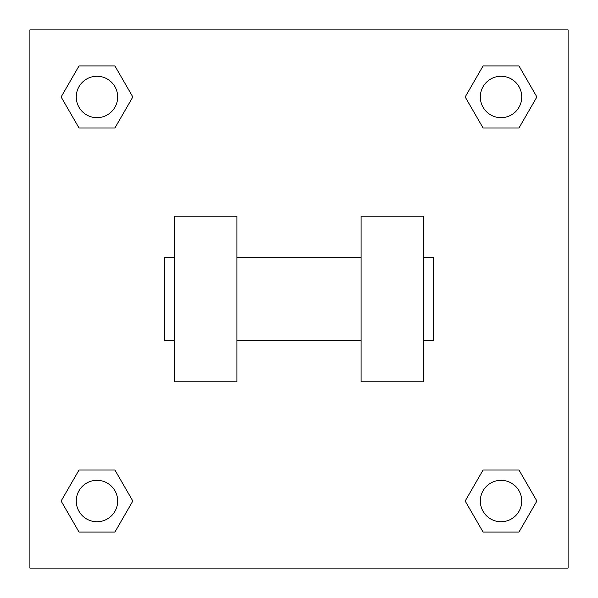 <?xml version="1.0" encoding="UTF-8"?>
<svg xmlns="http://www.w3.org/2000/svg" width="598" height="598" viewBox="0 0 598 598"><rect width="100%" height="100%" fill="white"/><g stroke="black" fill="none" stroke-linecap="round" stroke-linejoin="round"><path stroke-width="0.9" d="M132.823 96.966L114.898 128.017L79.041 128.017L61.116 96.966L79.041 65.915L114.898 65.915L132.823 96.966L114.898 128.017L104.792 128.017M104.792 469.983L114.898 469.983L132.823 501.034L114.898 532.085L79.041 532.085L61.116 501.034L79.041 469.983L114.898 469.983M493.208 128.017L483.102 128.017L465.177 96.966L483.102 65.915L518.959 65.915L536.884 96.966L518.959 128.017L483.102 128.017M465.177 501.034L483.102 469.983L518.959 469.983L536.884 501.034L518.959 532.085L483.102 532.085L465.177 501.034L483.102 469.983L493.208 469.983M483.102 469.983L518.959 469.983L483.102 469.983M518.959 532.085L483.102 532.085L518.959 532.085L536.884 501.034M521.733 501.034A20.698 20.698 0 0 0 490.681 483.102A20.698 20.698 0 0 0 490.681 518.959A20.698 20.698 0 0 0 521.733 501.034M114.898 532.085L79.041 532.085L114.898 532.085L132.823 501.034M117.671 501.034A20.698 20.698 0 0 0 86.62 483.102A20.698 20.698 0 0 0 86.62 518.959A20.698 20.698 0 0 0 117.671 501.034M483.102 65.915L518.959 65.915L483.102 65.915L465.177 96.966M521.733 96.966A20.698 20.698 0 0 0 490.681 79.041A20.698 20.698 0 0 0 490.681 114.898A20.698 20.698 0 0 0 521.733 96.966M79.041 65.915L114.898 65.915L79.041 65.915L61.116 96.966M114.898 128.017L79.041 128.017L114.898 128.017M117.671 96.966A20.698 20.698 0 0 0 86.62 79.041A20.698 20.698 0 0 0 86.62 114.898A20.698 20.698 0 0 0 117.671 96.966M568.1 29.9L568.1 568.1L29.9 568.1L29.9 29.9L568.1 29.9M61.116 501.034L79.041 469.983M536.884 96.966L518.959 128.017M361.102 216.199L361.102 381.801L423.197 381.801L423.197 216.199L361.102 216.199M236.898 381.801L236.898 216.199L174.803 216.199L174.803 381.801L236.898 381.801M423.197 340.397L433.55 340.397L433.55 257.603L423.197 257.603M174.803 257.603L164.45 257.603L164.45 340.397L174.803 340.397M361.102 257.603L236.898 257.603M361.102 340.397L236.898 340.397"/></g></svg>
